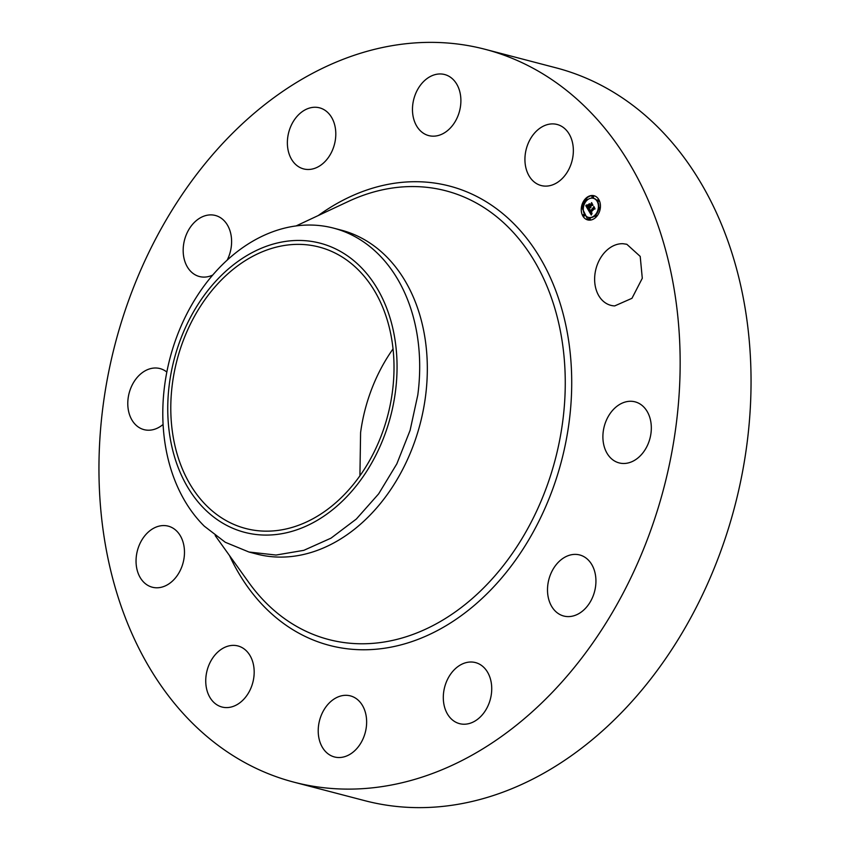 <?xml version="1.0" encoding="UTF-8"?>
<svg xmlns="http://www.w3.org/2000/svg" width="850" height="850" viewBox="0 0 850 850"><rect width="100%" height="100%" fill="white"/><g stroke="black" fill="none" stroke-linecap="round" stroke-linejoin="round"><path stroke-width="1.27" d="M622.997 243.716L626.822 244.279L640.209 256.402L642.292 278.279L631.964 298.308L614.699 305.915A31.556 23.641 104.6 0 1 610.874 305.352A31.556 23.641 104.6 0 1 595.404 271.352A31.556 23.641 104.6 0 1 622.997 243.716M485.223 49.332L556.123 67.851A378.696 283.624 104.6 0 1 746.768 445.421A378.696 283.624 104.6 0 1 364.777 800.668L293.877 782.149A378.696 283.624 104.6 0 1 103.233 404.579A378.696 283.624 104.6 0 1 485.223 49.332A378.696 283.624 104.6 0 1 675.878 426.902A378.696 283.624 104.6 0 1 293.877 782.149M611.586 458.851A31.556 23.641 104.6 0 1 606.039 421.037A31.556 23.641 104.6 0 1 635.077 401.848A31.556 23.641 104.6 0 1 642.632 405.918A31.556 23.641 104.6 0 1 648.178 443.732A31.556 23.641 104.6 0 1 619.14 462.91A31.556 23.641 104.6 0 1 611.586 458.851M548.983 600.238A31.556 23.641 104.6 0 1 554.455 567.035A31.556 23.641 104.6 0 1 579.689 554.954A31.556 23.641 104.6 0 1 594.458 570.743A31.556 23.641 104.6 0 1 588.976 603.946A31.556 23.641 104.6 0 1 563.752 616.027A31.556 23.641 104.6 0 1 548.983 600.238M443.658 692.187A31.556 23.641 104.6 0 1 475.49 662.586A31.556 23.641 104.6 0 1 491.374 694.046A31.556 23.641 104.6 0 1 459.542 723.648A31.556 23.641 104.6 0 1 443.658 692.187M323.839 710.069A31.556 23.641 104.6 0 1 350.402 695.884A31.556 23.641 104.6 0 1 361.016 742.773A31.556 23.641 104.6 0 1 334.454 756.957A31.556 23.641 104.6 0 1 323.839 710.069M221.627 649.081A31.556 23.641 104.6 0 1 237.936 645.947A31.556 23.641 104.6 0 1 254.182 671.819A31.556 23.641 104.6 0 1 238.298 703.874A31.556 23.641 104.6 0 1 221.988 707.019A31.556 23.641 104.6 0 1 205.742 681.137A31.556 23.641 104.6 0 1 221.627 649.081M164.411 525.576A31.556 23.641 104.6 0 1 168.236 526.139A31.556 23.641 104.6 0 1 183.706 560.139A31.556 23.641 104.6 0 1 156.113 587.775A31.556 23.641 104.6 0 1 152.288 587.212A31.556 23.641 104.6 0 1 136.818 553.212A31.556 23.641 104.6 0 1 164.411 525.576M163.072 424.469A31.556 23.641 104.6 0 1 144.022 429.643A31.556 23.641 104.6 0 1 136.468 425.574A31.556 23.641 104.6 0 1 130.932 387.759A31.556 23.641 104.6 0 1 159.97 368.571A31.556 23.641 104.6 0 1 166.834 372.056M212.766 275.039A31.556 23.641 104.6 0 1 199.41 276.526A31.556 23.641 104.6 0 1 184.652 260.738A31.556 23.641 104.6 0 1 190.124 227.534A31.556 23.641 104.6 0 1 215.358 215.464A31.556 23.641 104.6 0 1 230.127 231.253A31.556 23.641 104.6 0 1 227.163 260.174M335.442 139.304A31.556 23.641 104.6 0 1 303.609 168.906A31.556 23.641 104.6 0 1 287.725 137.445A31.556 23.641 104.6 0 1 319.558 107.833A31.556 23.641 104.6 0 1 335.442 139.304M455.271 121.422A31.556 23.641 104.6 0 1 428.708 135.596A31.556 23.641 104.6 0 1 418.094 88.708A31.556 23.641 104.6 0 1 444.656 74.534A31.556 23.641 104.6 0 1 455.271 121.422M557.483 182.399A31.556 23.641 104.6 0 1 541.174 185.544A31.556 23.641 104.6 0 1 524.928 159.662A31.556 23.641 104.6 0 1 540.812 127.606A31.556 23.641 104.6 0 1 557.111 124.472A31.556 23.641 104.6 0 1 573.357 150.344A31.556 23.641 104.6 0 1 557.483 182.399M585.523 198.656A12.495 9.361 104.6 0 1 594.012 195.734A12.495 9.361 104.6 0 1 600.366 204.542A12.495 9.361 104.6 0 1 596.19 216.994A12.495 9.361 104.6 0 1 587.701 219.916A12.495 9.361 104.6 0 1 581.336 211.108A12.495 9.361 104.6 0 1 585.523 198.656M594.256 195.798A12.495 9.361 -75.4 0 0 586.011 198.783L582.006 206.826M581.889 207.57L587.945 219.98M333.529 228.119L341.169 230.116A167.386 125.364 104.6 0 1 425.436 397.003A167.386 125.364 104.6 0 1 256.594 554.019L248.954 552.022L225.282 542.268L204.34 526.203A167.386 125.364 104.6 0 1 164.688 385.135A167.386 125.364 104.6 0 1 333.529 228.119A167.386 125.364 104.6 0 1 378.144 253.938A167.386 125.364 104.6 0 1 417.796 395.006L410.093 430.366L396.844 463.834L378.643 493.861L356.352 519.021L331.011 538.146L303.811 550.343L276.027 555.05L248.954 552.022M588.614 217.409A9.849 7.374 -75.4 0 0 588.848 217.483A9.849 7.374 -75.4 0 0 595.542 215.178A9.849 7.374 -75.4 0 0 598.708 208.739M598.814 208.038A9.849 7.374 -75.4 0 0 593.831 198.422A9.849 7.374 -75.4 0 0 593.587 198.369M583.801 215.911A0.754 0.563 -75.4 0 0 584.789 215.114A0.754 0.563 -75.4 0 0 584.141 214.593M586.16 200.356A0.754 0.563 -75.4 0 0 587.148 199.559A0.754 0.563 -75.4 0 0 586.5 199.038M582.516 207.952A0.754 0.563 -75.4 0 0 583.387 207.74M583.482 207.039A0.754 0.563 -75.4 0 0 582.856 206.646M598.049 201.184A0.754 0.563 -75.4 0 0 599.037 200.398A0.754 0.563 -75.4 0 0 598.389 199.867M592.588 197.551A0.754 0.563 -75.4 0 0 593.587 196.754A0.754 0.563 -75.4 0 0 592.939 196.233M595.691 216.739A0.754 0.563 -75.4 0 0 596.679 215.942A0.754 0.563 -75.4 0 0 596.031 215.422M589.252 219.544A0.754 0.563 -75.4 0 0 590.251 218.748A0.754 0.563 -75.4 0 0 589.602 218.227M599.335 209.132A0.754 0.563 -75.4 0 0 600.185 208.951M600.302 208.208A0.754 0.563 -75.4 0 0 599.675 207.825M595.053 215.05A9.849 7.374 -75.4 0 0 598.347 205.243A9.849 7.374 -75.4 0 0 593.343 198.294A9.849 7.374 -75.4 0 0 586.649 200.6A9.849 7.374 -75.4 0 0 583.355 210.407A9.849 7.374 -75.4 0 0 588.37 217.356A9.849 7.374 -75.4 0 0 595.053 215.05M584.046 215.741A0.754 0.563 -75.4 0 0 583.408 214.625A0.754 0.563 -75.4 0 0 584.046 215.741M586.415 200.186A0.754 0.563 -75.4 0 0 585.767 199.081A0.754 0.563 -75.4 0 0 586.415 200.186M582.771 207.793A0.754 0.563 -75.4 0 0 582.122 206.678A0.754 0.563 -75.4 0 0 582.771 207.793M598.304 201.025A0.754 0.563 -75.4 0 0 597.656 199.909A0.754 0.563 -75.4 0 0 598.304 201.025M592.843 197.381A0.754 0.563 -75.4 0 0 592.195 196.276A0.754 0.563 -75.4 0 0 592.843 197.381M595.298 215.464A0.754 0.563 -75.4 0 0 595.946 216.569A0.754 0.563 -75.4 0 0 595.298 215.464M588.859 218.269A0.754 0.563 -75.4 0 0 589.507 219.374A0.754 0.563 -75.4 0 0 588.859 218.269M598.942 207.857A0.754 0.563 -75.4 0 0 599.59 208.972A0.754 0.563 -75.4 0 0 598.942 207.857M204.829 509.288A149.419 111.913 104.6 0 1 197.954 304.502A149.419 111.913 104.6 0 1 359.975 266.241A149.419 111.913 104.6 0 1 366.849 471.027A149.419 111.913 104.6 0 1 204.829 509.288M588.529 210.269L589.857 209.78L589.932 211.947L593.842 207.23L594.915 209.058L594.171 208.919L590.707 212.5L592.036 213.031L590.452 212.776L591.143 213.701L592.036 213.35L591.292 215.05L588.466 210.29L589.209 210.077M588.636 209.791L589.9 209.334L588.965 209.876M589.709 210.407L590.059 211.384L593.566 207.761L593.852 206.454L595 208.686L593.884 206.773L590.028 211.607L589.709 210.407M585.831 205.764L587.265 205.339L587.764 208.282L589.39 206.593L587.807 207.836L587.201 205.806L587.849 207.634L589.188 206.252L587.881 205.615L589.337 204.106L589.688 206.295L591.589 203.501L592.737 205.466L591.908 205.275L590.41 206.826L590.899 207.304L590.155 207.092L590.814 207.676L589.857 207.389L588.253 209.918L585.831 205.764L587.106 205.732M586.054 205.222L587.35 204.861L586.457 205.328M589.337 203.639L587.839 205.349L589.337 203.639M589.773 205.647L591.621 202.619L592.928 205.126L591.653 202.938L589.741 205.838L589.294 204.818L589.9 205.679M172.433 383.478A145.446 108.927 104.6 0 1 319.143 247.042A145.446 108.927 104.6 0 1 392.371 392.052A145.446 108.927 104.6 0 1 245.661 528.487A145.446 108.927 104.6 0 1 172.433 383.478M589.932 211.947L594.256 207.942M591.462 214.636L589.018 210.396M587.764 208.282L589.879 206.72L589.252 206.348M589.613 206.444L588.838 205.647M588.466 205.626L589.231 204.839M589.688 206.295L591.993 204.181M590.569 207.761L589.857 207.389M588.327 209.344L586.319 205.891M359.922 475.766L360.591 432.608A145.446 108.927 104.6 0 1 393.051 348.893M318.272 215.539A237.384 177.788 104.6 0 1 502.754 213.605A237.384 177.788 104.6 0 1 569.032 422.737A237.384 177.788 104.6 0 1 419.082 638.966A237.384 177.788 104.6 0 1 229.489 555.539M296.034 225.962L348.203 201.514A231.891 173.676 104.6 0 1 562.647 421.993A231.891 173.676 104.6 0 1 431.864 626.142A231.891 173.676 104.6 0 1 248.742 582.42L215.188 535.574"/></g></svg>
